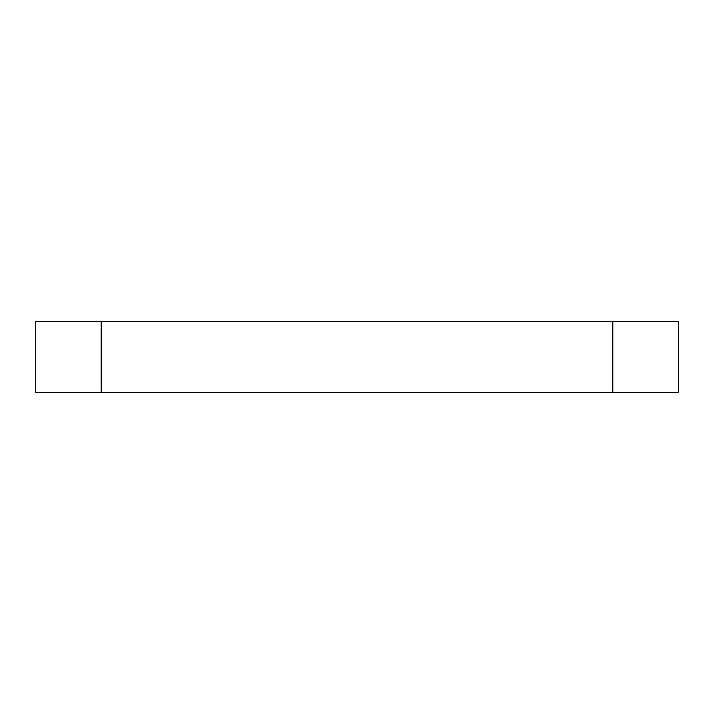 <?xml version="1.0" encoding="UTF-8"?>
<svg xmlns="http://www.w3.org/2000/svg" width="714" height="714" viewBox="0 0 714 714"><rect width="100%" height="100%" fill="white"/><g stroke="black" fill="none" stroke-linecap="round" stroke-linejoin="round"><path stroke-width="1.07" d="M101.218 321.586L35.7 321.586L35.7 392.414L678.3 392.414L678.3 321.586L101.218 321.586L101.218 392.414M612.782 321.586L612.782 392.414"/></g></svg>
